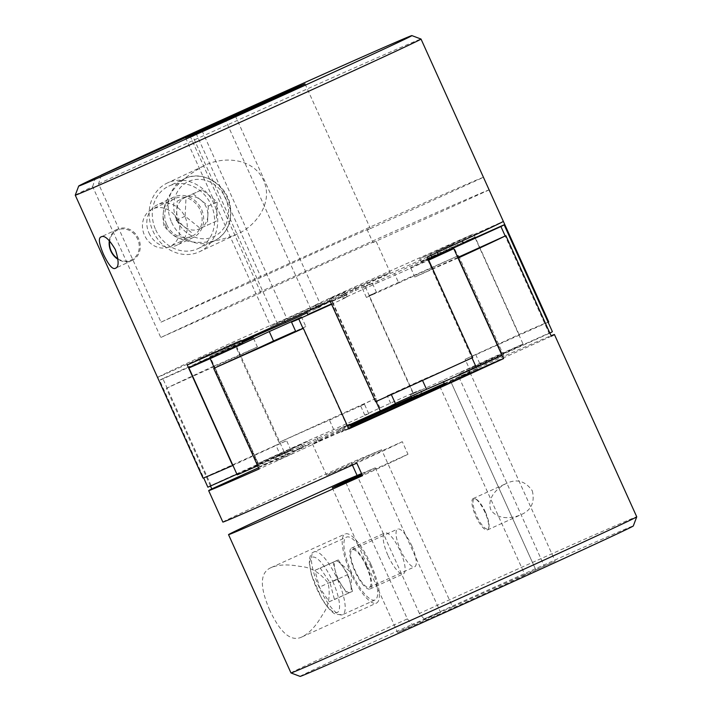 <?xml version="1.0" encoding="UTF-8"?>
<svg xmlns="http://www.w3.org/2000/svg" width="712" height="712" viewBox="0 0 712 712"><rect width="100%" height="100%" fill="white"/><g stroke="black" fill="none" stroke-linecap="round" stroke-linejoin="round"><path stroke-width="0.53" stroke-dasharray="3.56 2.67" d="M109.337 240.558A17.248 15.192 64.9 0 1 117.409 229.255A17.248 15.192 64.9 0 1 138.6 238.671A17.248 15.192 64.9 0 1 132.04 260.485A17.248 15.192 64.9 0 1 118.05 259.364M203.668 477.894L203.614 477.779A89.668 0.676 -24.3 0 1 202.982 478.055A189.686 1.433 155.7 0 1 202.982 478.055L157.575 377.476A189.686 1.433 155.7 0 1 233.589 341.849A89.668 0.676 155.7 0 1 284.052 319.563A110.36 0.837 155.7 0 1 319.056 303.659A89.668 0.676 155.7 0 1 315.158 305.19A89.668 0.676 155.7 0 1 330.733 297.723A189.686 1.433 155.7 0 1 473.658 233.883A89.668 0.676 155.7 0 1 419.697 258.705A110.36 0.837 155.7 0 1 430.395 254.193A89.668 0.676 155.7 0 1 503.339 221.37M75.258 195.159A189.686 1.433 155.7 0 1 92.658 186.624L160.779 337.497A189.686 1.433 155.7 0 1 352.28 250.188A189.686 1.433 155.7 0 1 489.055 189.926L483.377 177.35A190.033 1.442 155.7 0 1 367.276 229.994L372.954 242.561A65.531 0.498 155.7 0 0 375.981 241.021L390.176 272.456A65.531 0.498 155.7 0 1 320.489 304.451L287.194 319.332A65.531 0.498 155.7 0 1 270.729 326.39A65.531 0.498 155.7 0 1 330.252 298.969A65.531 0.498 155.7 0 1 390.176 272.456M101.273 175.09L98.559 183.856L161.001 322.162A189.686 1.433 155.7 0 1 352.725 234.862A189.686 1.433 155.7 0 1 483.377 177.35M98.559 183.856A189.686 1.433 155.7 0 1 292.107 95.746A189.686 1.433 155.7 0 1 421.014 39.044M548.124 322.233A89.668 0.676 -24.3 0 0 475.812 354.781A110.36 0.837 -24.3 0 0 465.114 359.293A89.668 0.676 -24.3 0 0 518.799 334.596A89.668 0.676 -24.3 0 0 519.075 334.471A189.686 1.433 155.7 0 1 548.747 321.949M519.075 334.471L473.658 233.883M376.15 398.302A89.668 0.676 -24.3 0 0 375.705 398.515A89.668 0.676 -24.3 0 0 360.575 405.778A89.668 0.676 -24.3 0 0 364.473 404.238A110.36 0.837 -24.3 0 0 329.46 420.142A89.668 0.676 -24.3 0 0 279.736 442.108A89.668 0.676 -24.3 0 0 279.006 442.437A189.686 1.433 155.7 0 1 376.15 398.302L330.733 297.723M279.006 442.437L233.589 341.849M163.965 225.811C158.117 197.722 181.48 178.222 203.445 166.083C222.171 155.892 253.178 157.441 263.573 180.376C273.808 202.742 255.572 226.79 236.197 234.524C212.229 243.833 181.489 248.995 163.965 225.811M532.291 490.782C535.032 502.396 531.232 510.379 520.89 514.749C512.053 518.567 497.19 520.232 490.613 509.374C486.928 497.412 497.759 487.578 506.374 483.466C516.618 478.482 525.251 480.92 532.291 490.782M475.749 516.164A17.248 4.984 -114.4 0 0 487.471 529.933A17.248 4.984 -114.4 0 0 488.503 528.58A17.248 4.984 -114.4 0 0 484.934 512.293A17.248 4.984 -114.4 0 0 474.904 498.64A17.248 4.984 -114.4 0 0 473.204 498.534A17.248 4.984 -114.4 0 0 475.749 516.164M362.114 474.842A75.873 0.579 155.7 0 0 407.985 454.247L402.307 441.671A75.873 0.579 155.7 0 1 326.585 475.233A75.873 0.579 155.7 0 1 381.623 449.762L452.592 606.927L424.067 618.951L419.386 613.441A189.686 1.433 155.7 0 1 636.742 516.823M290.977 672.947A189.686 1.433 155.7 0 1 407.362 618.906L344.92 480.6M419.386 613.441L357.095 475.474M352.404 465.096L351.265 462.569L381.623 449.762M222.856 522.074A189.686 1.433 155.7 0 1 339.241 468.033A189.686 1.433 155.7 0 1 351.265 462.569M258.545 467.748A89.668 0.676 155.7 0 1 285.628 455.609A110.36 0.837 155.7 0 1 302.822 447.554A89.668 0.676 155.7 0 1 259.497 466.565A189.686 1.433 155.7 0 1 325.046 436.598A189.686 1.433 155.7 0 1 350.349 425.117M411.58 397.465A189.686 1.433 155.7 0 1 414.313 396.237L368.896 295.658A189.686 1.433 155.7 0 1 458.581 255.599L503.989 356.187A189.686 1.433 155.7 0 1 551.07 335.735M210.494 486.038L166.385 388.334A189.686 1.433 155.7 0 1 214.081 365.986L259.497 466.565M269.768 610.211C259.417 586.457 259.916 572.226 271.263 567.535C278.659 564.518 288.253 564.144 300.028 566.414C310.655 567.063 320.026 572.599 328.152 583.03C330.617 596.086 328.606 606.864 322.118 615.373C316.003 626.026 309.328 633.199 302.093 636.875C291.35 642.242 280.581 633.351 269.768 610.211M149.013 233.091A22.419 19.758 -115.1 0 0 176.567 245.328A22.419 19.758 -115.1 0 0 184.942 216.653A22.419 19.758 -115.1 0 0 157.539 204.736A22.419 19.758 -115.1 0 0 149.013 233.091M161.001 322.162L261.099 277.449A65.531 0.498 155.7 0 1 327.974 247.046A65.531 0.498 155.7 0 1 370.311 228.454A65.531 0.498 155.7 0 1 367.276 229.994M196.049 133.375L261.099 277.449M92.658 186.624L95.372 177.858M444.484 383.804L470.027 372.563L450.687 381.347A75.873 0.579 155.7 0 1 450.696 381.356L535.842 569.947A75.873 0.579 155.7 0 1 535.851 569.947A75.873 0.579 155.7 0 1 466.938 601.693A75.873 0.579 155.7 0 1 397.545 632.398A75.873 0.579 155.7 0 1 440.568 612.391L375.277 467.802A75.873 0.579 155.7 0 0 361.732 473.987M535.851 569.947L450.696 381.356A75.873 0.579 155.7 0 1 444.715 384.311M351.141 426.871A75.873 0.579 155.7 0 1 312.39 443.798A75.873 0.579 155.7 0 1 350.713 425.936M439.918 386.563L524.815 574.593L555.182 561.154L535.842 569.947M452.592 606.927A75.873 0.579 155.7 0 1 524.815 574.593M322.661 304.131L306.409 311.358L322.661 304.131M453.019 244.296L436.776 251.523L453.019 244.296M345.596 291.608L329.353 298.835L345.596 291.608M215.238 351.443L198.986 358.67L215.238 351.443M427.316 256.996A89.668 0.676 155.7 0 1 376.862 279.282A110.36 0.837 155.7 0 1 341.849 295.186A89.668 0.676 155.7 0 1 345.756 293.647A89.668 0.676 155.7 0 1 330.172 301.123M187.256 364.953A89.668 0.676 155.7 0 1 241.208 340.14A110.36 0.837 155.7 0 1 230.519 344.644A89.668 0.676 155.7 0 1 157.575 377.476M190.068 135.974L260.877 292.792A65.531 0.498 155.7 0 1 327.538 262.363A65.531 0.498 155.7 0 1 375.981 241.021M235.343 115.86L320.489 304.451M202.119 130.91L287.194 319.332M457.772 257.433A89.668 0.676 155.7 0 1 432.05 268.967L427.787 259.533A110.36 0.837 155.7 0 1 410.602 267.587A89.668 0.676 155.7 0 1 428.499 259.622M428.348 259.284A89.668 0.676 155.7 0 1 427.787 259.533M432.05 268.967A110.36 0.837 155.7 0 1 414.856 277.021L410.602 267.587M414.856 277.021A89.668 0.676 155.7 0 1 458.056 258.055M207.868 487.204A189 1.433 155.7 0 1 211.081 485.459A89.668 0.676 155.7 0 1 284.213 452.467A110.36 0.837 155.7 0 1 301.398 444.413A89.668 0.676 155.7 0 1 258.207 463.37A189 1.433 155.7 0 1 283.99 451.533A89.668 0.676 155.7 0 1 333.723 429.576A110.36 0.837 155.7 0 1 368.727 413.672A89.668 0.676 155.7 0 1 364.829 415.203A89.668 0.676 155.7 0 1 379.959 407.94A189 1.433 155.7 0 1 413.218 392.953L369.225 295.516A89.668 0.676 155.7 0 1 376.523 292.525A89.668 0.676 155.7 0 1 366.422 297.447L362.168 288.013A110.36 0.837 155.7 0 1 394.484 273.586A89.668 0.676 155.7 0 1 453.553 246.512A189 1.433 155.7 0 1 474.806 237.158A89.668 0.676 155.7 0 1 421.112 261.847L419.697 258.705M368.896 295.658A89.668 0.676 155.7 0 1 369.225 295.516L364.962 286.082A89.668 0.676 155.7 0 1 372.269 283.091A89.668 0.676 155.7 0 1 362.168 288.013M366.422 297.447A110.36 0.837 155.7 0 1 398.738 283.011L394.484 273.586M398.738 283.011A89.668 0.676 155.7 0 1 457.816 255.946L453.553 246.512M295.738 331.463A89.668 0.676 155.7 0 1 305.84 326.541L301.585 317.116M305.84 326.541A110.36 0.837 155.7 0 1 295.587 331.133M211.081 485.459L167.089 388.013A89.668 0.676 155.7 0 1 240.211 355.021L235.957 345.596A110.36 0.837 155.7 0 1 242.311 342.579M166.385 388.334A89.668 0.676 155.7 0 1 167.089 388.013L162.826 378.588A89.668 0.676 155.7 0 1 235.957 345.596M240.211 355.021A110.36 0.837 155.7 0 1 257.406 346.967L253.143 337.541M257.406 346.967A89.668 0.676 155.7 0 1 214.205 365.932L209.951 356.498A189 1.433 155.7 0 1 235.734 344.67A89.668 0.676 155.7 0 1 241.991 341.867M242.231 342.401A89.668 0.676 155.7 0 1 209.951 356.498M307.095 312.862A110.36 0.837 155.7 0 1 320.471 306.801L319.056 303.659M379.959 407.94L331.703 301.069A189 1.433 155.7 0 1 364.962 286.082M320.471 306.801A89.668 0.676 155.7 0 1 316.573 308.341A89.668 0.676 155.7 0 1 331.703 301.069M413.218 392.953A89.668 0.676 155.7 0 1 420.516 389.962A89.668 0.676 155.7 0 1 410.415 394.884A110.36 0.837 155.7 0 1 442.731 380.448A89.668 0.676 155.7 0 1 501.809 353.383A189 1.433 155.7 0 1 523.062 344.03L474.806 237.158M430.911 255.35L430.395 254.193M421.112 261.847A110.36 0.837 155.7 0 1 428.143 258.83M438.111 254.478A89.668 0.676 155.7 0 1 463.254 243.112M375.589 401.71A89.668 0.676 -24.3 0 0 376.034 401.497A89.668 0.676 -24.3 0 0 391.164 394.234A89.668 0.676 -24.3 0 0 387.266 395.765A110.36 0.837 -24.3 0 0 422.278 379.87A89.668 0.676 -24.3 0 0 472.003 357.905L428.01 260.467A89.668 0.676 155.7 0 1 378.277 282.424L376.862 279.282M472.012 357.905L472.003 357.905A89.668 0.676 -24.3 0 0 472.732 357.575M378.277 282.424A110.36 0.837 155.7 0 1 343.273 298.328L341.849 295.186M376.043 401.506L332.041 304.06A189 1.433 155.7 0 1 331.587 304.264M343.273 298.328A89.668 0.676 155.7 0 1 347.171 296.797A89.668 0.676 155.7 0 1 332.041 304.06M241.555 340.906L241.208 340.14M242.632 343.282A110.36 0.837 155.7 0 1 231.934 347.794L230.519 344.644M237.194 474.842A89.668 0.676 155.7 0 1 290.888 450.153A110.36 0.837 155.7 0 1 280.19 454.657L275.927 445.231A89.668 0.676 -24.3 0 1 203.614 477.779L159.621 380.342A189 1.433 155.7 0 1 162.826 378.588M231.934 347.794A89.668 0.676 155.7 0 1 159.621 380.342M284.925 321.495L284.052 319.563M283.99 451.533L235.734 344.67M275.927 445.231A110.36 0.837 -24.3 0 0 286.625 440.719A89.668 0.676 -24.3 0 0 232.94 465.417M523.062 344.03A89.668 0.676 155.7 0 1 469.368 368.718L465.114 359.293M469.368 368.718A110.36 0.837 155.7 0 1 480.066 364.206L475.812 354.781M480.066 364.206A89.668 0.676 155.7 0 1 552.379 331.659M422.536 380.448L422.278 379.87M395.338 403.473A110.36 0.837 155.7 0 1 391.529 405.199L387.266 395.765M391.529 405.199A89.668 0.676 155.7 0 1 395.427 403.66M290.888 450.153L286.625 440.719M280.19 454.657A89.668 0.676 155.7 0 1 236.909 474.219M333.723 429.576L329.46 420.142M368.727 413.672L364.473 404.238M258.207 463.37L214.205 365.932A89.668 0.676 155.7 0 1 214.081 365.986M501.809 353.383L457.816 255.946A89.668 0.676 155.7 0 1 458.581 255.599M549.869 333.065A189 1.433 155.7 0 1 549.174 333.412L505.182 235.975M428.731 260.129A189 1.433 155.7 0 1 428.01 260.467M347.358 425.767A189 1.433 155.7 0 1 347.038 425.918L303.036 328.472M347.038 425.918A89.668 0.676 155.7 0 1 339.731 428.909A89.668 0.676 155.7 0 1 349.832 423.987A110.36 0.837 155.7 0 1 317.516 438.414A89.668 0.676 155.7 0 1 258.447 465.488A189 1.433 155.7 0 1 257.673 465.826M258.447 465.488L214.445 368.042M307.842 441.342L291.591 448.569L307.842 441.342M475.981 365.576L459.738 372.803L475.981 365.576M459.765 374.432L443.514 381.659L459.765 374.432M291.617 450.198L275.375 457.424L291.617 450.198M549.174 333.412A89.668 0.676 155.7 0 1 476.043 366.404A110.36 0.837 155.7 0 1 458.857 374.459A89.668 0.676 155.7 0 1 502.049 355.502M307.833 314.499L331.427 303.908M438.192 254.665L463.343 243.317M347.02 294.759L330.768 301.977L347.02 294.759M216.653 354.594L200.401 361.821L216.653 354.594M302.822 447.554L301.398 444.413M285.628 455.609L284.213 452.467M351.256 427.129A110.36 0.837 155.7 0 1 318.94 441.565A89.668 0.676 155.7 0 1 259.097 468.977M318.94 441.565L317.516 438.414M350.09 424.539L349.832 423.987M348.782 428.918A89.668 0.676 155.7 0 1 341.155 432.05A89.668 0.676 155.7 0 1 348.542 428.401M411.073 396.335L410.415 394.884M414.313 396.237A89.668 0.676 155.7 0 1 421.94 393.104A89.668 0.676 155.7 0 1 411.839 398.026M444.35 383.501A89.668 0.676 155.7 0 1 503.989 356.187M443.416 381.952L442.731 380.448M551.293 336.233A89.668 0.676 155.7 0 1 477.467 369.546A110.36 0.837 155.7 0 1 460.272 377.6A89.668 0.676 155.7 0 1 470 373.266M460.272 377.6L458.857 374.459M477.467 369.546L476.043 366.404M309.257 444.484L293.015 451.711L309.257 444.484M477.405 368.718L461.154 375.945L477.405 368.718M444.938 384.8L470.08 373.444M293.041 453.339L276.79 460.566L293.041 453.339M407.362 618.906L412.043 624.415L440.568 612.391M424.067 618.951A182.788 1.38 155.7 0 1 633.297 525.963M300.117 676.4A182.788 1.38 155.7 0 1 412.043 624.415M277.493 323.88L192.338 135.28M310.788 308.999L225.642 120.408M459.009 377.209L544.155 565.809M470.027 372.563L555.182 561.154M402.307 441.671A189.686 1.433 155.7 0 1 356.819 463.112M411.678 545.606A20.692 5.981 65.6 0 1 414.722 566.77A20.692 5.981 65.6 0 1 400.723 550.394A20.692 5.981 65.6 0 1 397.608 529.087A20.692 5.981 65.6 0 1 411.678 545.606M388.173 555.903A22.419 6.479 -114.4 0 0 403.41 573.801A22.419 6.479 -114.4 0 0 400.117 550.874A22.419 6.479 -114.4 0 0 384.872 532.976A22.419 6.479 -114.4 0 0 388.173 555.903M361.545 473.587L375.277 467.802M407.985 454.247A189.686 1.433 155.7 0 1 362.497 475.687M489.055 189.926A190.033 1.442 155.7 0 1 372.954 242.561M260.877 292.792L160.779 337.497M177.795 220.364A20.692 18.236 64.9 0 1 169.928 246.539A20.692 18.236 64.9 0 1 144.492 235.236A20.692 18.236 64.9 0 1 152.368 209.061A20.692 18.236 64.9 0 1 177.795 220.364M370.881 564.287A37.941 10.965 65.6 0 1 376.461 603.091A37.941 10.965 65.6 0 1 350.793 573.08A37.941 10.965 65.6 0 1 345.08 534.009A37.941 10.965 65.6 0 1 370.881 564.287M369.964 564.669A34.487 9.968 65.6 0 1 375.037 599.949A34.487 9.968 65.6 0 1 351.701 572.671A34.487 9.968 65.6 0 1 346.513 537.142A34.487 9.968 65.6 0 1 369.964 564.669M366.742 566.031A22.419 6.479 65.6 0 1 370.044 588.957A22.419 6.479 65.6 0 1 354.879 571.229A22.419 6.479 65.6 0 1 351.505 548.133A22.419 6.479 65.6 0 1 366.742 566.031M485.406 512.07A16.465 4.753 65.6 0 1 488.815 527.619A16.465 4.753 65.6 0 1 476.693 515.889A16.465 4.753 65.6 0 1 475.839 499.041A16.465 4.753 65.6 0 1 485.406 512.07M366.288 566.218A20.692 5.981 65.6 0 1 369.332 587.382A20.692 5.981 65.6 0 1 355.332 571.015A20.692 5.981 65.6 0 1 352.218 549.708A20.692 5.981 65.6 0 1 366.288 566.218M329.149 601.765L334.444 599.531L330.003 582.701L320.258 568.096L314.953 570.339L319.394 587.169L329.149 601.765L352.485 591.334L334.444 599.531M352.485 591.334L348.043 574.504L338.289 559.908L314.953 570.339M338.289 559.908L320.258 568.096M332.993 562.142L337.435 578.972L319.394 587.169M337.435 578.972L347.18 593.577M348.043 574.504L330.003 582.701M349.832 592.455A17.248 4.984 65.6 0 1 342.312 586.279A17.248 4.984 65.6 0 1 338.147 578.678A17.248 4.984 65.6 0 1 335.21 570.561A17.248 4.984 65.6 0 1 335.646 561.02A17.248 4.984 65.6 0 1 339.028 562.275A17.248 4.984 65.6 0 1 343.166 567.206A17.248 4.984 65.6 0 1 350.26 582.923A17.248 4.984 65.6 0 1 351.185 589.047A17.248 4.984 65.6 0 1 349.832 592.455M152.911 230.991A37.941 33.428 -115.1 0 0 199.538 251.71A37.941 33.428 -115.1 0 0 213.707 203.169A37.941 33.428 -115.1 0 0 167.338 183.002A37.941 33.428 -115.1 0 0 152.911 230.991M155.688 229.745A34.487 30.393 -115.1 0 0 198.07 248.586A34.487 30.393 -115.1 0 0 210.957 204.46A34.487 30.393 -115.1 0 0 168.797 186.126A34.487 30.393 -115.1 0 0 155.688 229.745M165.398 225.41A22.419 19.758 -115.1 0 0 192.952 237.657A22.419 19.758 -115.1 0 0 201.327 208.972A22.419 19.758 -115.1 0 0 173.924 197.055A22.419 19.758 -115.1 0 0 165.398 225.41M166.786 224.787A20.692 18.236 -115.1 0 0 192.213 236.09A20.692 18.236 -115.1 0 0 199.947 209.613A20.692 18.236 -115.1 0 0 174.654 198.612A20.692 18.236 -115.1 0 0 166.786 224.787M216.261 221.192L200.232 228.347L185.129 216.208L186.046 196.912L202.066 189.757L217.169 201.897L216.261 221.192L200.232 228.347M117.996 258.848A16.465 14.507 -115.1 0 0 138.368 251.986A16.465 14.507 -115.1 0 0 128.133 229.878A16.465 14.507 -115.1 0 0 109.701 240.932M191.377 232.495L176.273 220.364L177.19 201.069L202.066 189.757M177.19 201.069L186.046 196.912M193.21 193.913L208.313 206.044L217.169 201.897M208.313 206.044L207.397 225.339M176.273 220.364L185.129 216.208M199.387 228.917A17.248 15.192 -115.1 0 0 207.86 215.691A17.248 15.192 -115.1 0 0 206.168 207.005A17.248 15.192 -115.1 0 0 200.766 199.974A17.248 15.192 -115.1 0 0 185.2 197.491A17.248 15.192 -115.1 0 0 176.727 210.716A17.248 15.192 -115.1 0 0 183.821 226.425A17.248 15.192 -115.1 0 0 199.387 228.917M332.78 581.526A30.349 8.767 65.6 0 1 331.472 610.593A30.349 8.767 65.6 0 1 309.845 562.685A30.349 8.767 65.6 0 1 332.78 581.526M337.497 579.426A34.487 9.968 65.6 0 1 342.57 614.696A34.487 9.968 65.6 0 1 319.234 587.418A34.487 9.968 65.6 0 1 314.045 551.898A34.487 9.968 65.6 0 1 337.497 579.426M171.628 222.278A34.487 30.393 -115.1 0 0 214.009 241.11A34.487 30.393 -115.1 0 0 226.897 196.984A34.487 30.393 -115.1 0 0 184.746 178.65A34.487 30.393 -115.1 0 0 171.628 222.278M176.727 219.964A30.349 26.745 -115.1 0 0 224.173 227.555A30.349 26.745 -115.1 0 0 202.546 179.647A30.349 26.745 -115.1 0 0 176.727 219.964M117.409 229.255L101.184 236.856M132.04 260.485L115.566 268.202M487.471 529.933L520.89 514.749M473.204 498.534L506.374 483.466M312.39 443.798L326.585 475.233M332.264 487.809L397.545 632.398M185.574 137.799L270.729 326.39M305.021 83.865L370.311 228.454M376.523 292.525L372.269 283.091M316.573 308.341L315.158 305.19M347.171 296.797L345.756 293.647M364.829 415.203L360.575 405.778M198.986 358.67L200.401 361.821M224.129 347.322L225.553 350.464M329.353 298.835L330.768 301.977M354.496 287.488L355.911 290.63M436.776 251.523L437.204 252.466M461.919 240.167L462.266 240.932M331.561 300.01L332.976 303.152M341.155 432.05L339.731 428.909M421.94 393.104L420.516 389.962M301.941 449.21L300.517 446.068M276.79 460.566L275.375 457.424M486.296 364.589L484.881 361.447M461.154 375.945L459.738 372.803M318.157 440.354L316.742 437.213M293.015 451.711L291.591 448.569M302.093 636.875L376.461 603.091M271.263 567.535L345.08 534.009M370.044 588.957L403.41 573.801M351.505 548.133L384.872 532.976M475.839 499.041L474.904 498.64M488.815 527.619L488.503 528.58M369.332 587.382L414.722 566.77M352.218 549.708L397.608 529.087M375.037 599.949L342.57 614.696L335.877 614.376C333.581 613.468 328.802 610.157 321.584 598.347L311.34 574.504L309.311 562.925C309.355 556.562 310.93 552.886 314.045 551.898L346.513 537.142M351.185 589.047L351.417 572.795L339.028 562.275M203.445 166.083L167.338 183.002M236.197 234.524L199.538 251.71M173.924 197.055L157.539 204.736M192.952 237.657L176.567 245.328M174.654 198.612L152.368 209.061M192.213 236.09L169.928 246.539M198.07 248.586L214.009 241.11C227.279 233.714 232.673 221.797 230.19 205.35C226.567 184.105 202.333 169.607 184.746 178.65L168.797 186.126"/><path stroke-width="1.07" d="M103.543 254.487C108.776 265.371 112.781 269.946 115.566 268.202C119.02 266.911 118.949 260.708 115.353 249.583C109.167 239.232 104.45 234.996 101.184 236.856C98.167 237.781 98.959 243.655 103.543 254.487M118.05 259.364A17.248 15.192 64.9 0 1 110.85 251.06A17.248 15.192 64.9 0 1 109.337 240.558M232.664 465.541A189.686 1.433 155.7 0 1 202.982 478.063L75.258 195.177A189.686 1.433 155.7 0 1 75.258 195.159A189.686 1.433 155.7 0 0 247.856 118.815A189.686 1.433 155.7 0 0 421.023 39.053L548.747 321.949A189.686 1.433 155.7 0 1 548.756 321.957L503.339 221.37A189.686 1.433 155.7 0 1 427.316 256.996L472.732 357.575A189.686 1.433 155.7 0 1 375.589 401.71L330.172 301.123A189.686 1.433 155.7 0 1 187.256 364.953L232.664 465.541A89.668 0.676 -24.3 0 1 232.94 465.417L188.938 367.971A89.668 0.676 155.7 0 1 242.632 343.282L241.555 340.906M196.049 133.375L195.818 132.868L101.273 175.09A182.788 1.38 155.7 0 1 287.782 90.184A182.788 1.38 155.7 0 1 411.883 35.6L421.014 39.044A189.686 1.433 155.7 0 1 421.023 39.053M290.986 672.956L300.117 676.4A182.788 1.38 155.7 0 0 467.268 602.432A182.788 1.38 155.7 0 0 633.297 525.963L636.742 516.841A189.686 1.433 155.7 0 1 636.742 516.841A189.686 1.433 155.7 0 1 464.455 596.193A189.686 1.433 155.7 0 1 290.986 672.956A189.686 1.433 155.7 0 1 290.977 672.947L228.534 534.641A189.686 1.433 155.7 0 1 344.92 480.6L361.545 473.587M357.095 475.474L352.404 465.096M350.349 425.117A189.686 1.433 155.7 0 1 411.58 397.465M551.07 335.735A189.686 1.433 155.7 0 1 554.426 334.515A189.686 1.433 155.7 0 1 551.293 336.233L505.885 235.654A189.686 1.433 155.7 0 1 458.181 258.011L503.589 358.59A189.686 1.433 155.7 0 1 348.782 428.918L303.365 328.339A189.686 1.433 155.7 0 1 213.68 368.389L259.097 468.977A189.686 1.433 155.7 0 1 208.66 490.639A189.686 1.433 155.7 0 1 211.793 488.922L210.494 486.038M228.534 534.641A189.686 1.433 155.7 0 0 362.497 475.687L356.819 463.112A189.686 1.433 155.7 0 1 222.856 522.074L208.66 490.639M195.818 132.868A65.531 0.498 155.7 0 1 262.692 102.457A65.531 0.498 155.7 0 1 305.021 83.865A65.531 0.498 155.7 0 1 235.343 115.86L202.039 130.732A65.531 0.498 155.7 0 1 185.574 137.799A65.531 0.498 155.7 0 1 189.917 135.627L95.372 177.858A182.788 1.38 155.7 0 0 78.703 186.037L75.258 195.159M411.883 35.6A182.788 1.38 155.7 0 1 245.871 112.087A182.788 1.38 155.7 0 1 78.703 186.037M444.715 384.311A75.873 0.579 155.7 0 1 351.141 426.871M350.713 425.936A75.873 0.579 155.7 0 1 439.66 386.002L439.918 386.563M362.114 474.842A75.873 0.579 155.7 0 1 332.264 487.809A75.873 0.579 155.7 0 1 361.732 473.987M505.885 235.654A89.668 0.676 155.7 0 1 505.182 235.975A89.668 0.676 155.7 0 1 457.772 257.433M505.182 235.975L500.919 226.541A89.668 0.676 155.7 0 1 428.348 259.284M428.499 259.622A89.668 0.676 155.7 0 1 453.793 248.63A189 1.433 155.7 0 1 428.731 260.129M472.012 357.905L476.266 367.33A189 1.433 155.7 0 0 502.049 355.502L453.793 248.63M303.365 328.339A89.668 0.676 155.7 0 1 303.036 328.472A89.668 0.676 155.7 0 1 295.738 331.463L291.484 322.038A89.668 0.676 155.7 0 1 301.585 317.116A110.36 0.837 155.7 0 1 269.269 331.552A89.668 0.676 155.7 0 1 210.191 358.617A189 1.433 155.7 0 1 188.938 367.971M303.036 328.472L298.782 319.047A89.668 0.676 155.7 0 1 291.484 322.038M295.587 331.133A110.36 0.837 155.7 0 1 273.524 340.977L269.269 331.552M273.524 340.977A89.668 0.676 155.7 0 1 214.445 368.042L210.191 358.617M242.311 342.579A110.36 0.837 155.7 0 1 253.143 337.541A89.668 0.676 155.7 0 1 242.231 342.401M428.143 258.83A110.36 0.837 155.7 0 1 431.81 257.344L430.911 255.35M548.756 321.957A89.668 0.676 -24.3 0 0 548.124 322.233L504.132 224.796A189 1.433 155.7 0 1 500.919 226.541M431.81 257.344A89.668 0.676 155.7 0 1 438.111 254.478M463.254 243.112A89.668 0.676 155.7 0 1 504.132 224.796M241.991 341.867A89.668 0.676 155.7 0 1 285.468 322.705L284.925 321.495M285.468 322.705A110.36 0.837 155.7 0 1 307.095 312.862M549.869 333.065A189 1.433 155.7 0 0 552.379 331.659L548.124 322.233M476.266 367.33A89.668 0.676 155.7 0 1 426.533 389.295L422.536 380.448M391.333 394.59L395.427 403.66A89.668 0.676 155.7 0 1 380.297 410.931L376.043 401.506M426.533 389.295A110.36 0.837 155.7 0 1 395.338 403.473M257.673 465.826A189 1.433 155.7 0 1 237.194 474.842L232.94 465.417M236.909 474.219A89.668 0.676 155.7 0 1 207.868 487.204L203.668 477.894M331.587 304.264A189 1.433 155.7 0 1 298.782 319.047M380.297 410.931A189 1.433 155.7 0 1 347.358 425.767M331.427 303.908L307.833 314.499L306.587 311.758M462.266 240.932L463.343 243.317L454.443 247.438L438.192 254.665L437.204 252.466M211.793 488.922A89.668 0.676 155.7 0 1 258.545 467.748M214.445 368.042A89.668 0.676 155.7 0 1 213.68 368.389M348.542 428.401A89.668 0.676 155.7 0 1 351.256 427.129L350.09 424.539M444.35 383.501A89.668 0.676 155.7 0 0 444.155 383.599A110.36 0.837 155.7 0 0 411.839 398.026L411.073 396.335M444.155 383.599L443.416 381.952M470 373.266A89.668 0.676 155.7 0 1 503.589 358.59M439.66 386.002L444.484 383.804M468.825 370.658L470.08 373.444L450.046 382.584L444.938 384.8L443.612 381.872M109.701 240.932A16.465 14.507 -115.1 0 0 111.143 250.944A16.465 14.507 -115.1 0 0 117.996 258.848M636.742 516.823L554.426 334.515"/></g></svg>
